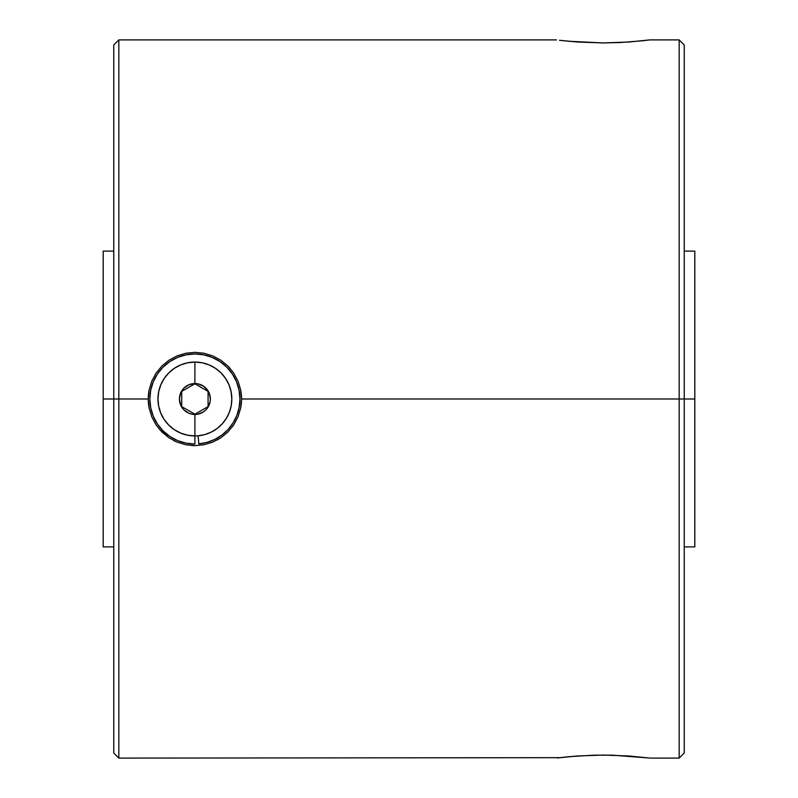 <?xml version="1.0" encoding="UTF-8"?>
<svg xmlns="http://www.w3.org/2000/svg" width="798" height="798" viewBox="0 0 798 798"><rect width="100%" height="100%" fill="white"/><g stroke="black" fill="none" stroke-linecap="round" stroke-linejoin="round"><path stroke-width="1.2" d="M194.902 435.937L194.902 414.461A15.461 15.461 0 0 1 179.43 399A15.461 15.461 0 0 1 194.902 383.539L197.914 383.828L203.49 386.142L207.759 390.412L209.186 393.085L210.363 399L210.064 402.012L207.759 407.588L205.834 409.933L203.49 411.858L197.914 414.172L191.879 414.172L188.976 413.284L183.959 409.933L182.044 407.588L180.607 404.915L179.43 399L180.607 393.085L183.959 388.067L188.976 384.716L194.902 383.539L194.902 362.063A36.937 36.937 0 0 1 231.829 399A36.937 36.937 0 0 1 194.902 435.937A36.937 36.937 0 0 0 231.829 399A36.937 36.937 0 0 0 194.902 362.063L194.902 383.539A15.461 15.461 0 0 1 210.363 399A15.461 15.461 0 0 1 194.902 414.461L194.902 435.937A36.937 36.937 0 0 1 157.964 399A36.937 36.937 0 0 0 194.902 435.937A36.937 36.937 0 0 0 231.829 399L231.121 391.798L229.016 384.865L225.605 378.481L221.016 372.885L215.42 368.287L209.036 364.876L202.103 362.781L194.902 362.063L187.69 362.781L180.767 364.876L174.383 368.287L168.787 372.885L164.189 378.481L160.777 384.865L158.672 391.798L157.964 399L158.672 406.202L160.777 413.135L164.189 419.519L168.787 425.115L174.383 429.713L180.767 433.124L187.69 435.219L194.902 435.937L194.902 444.047L186.114 443.179L177.665 440.616L169.874 436.456L163.051 430.85L157.445 424.027L153.286 416.237L150.722 407.788L149.854 399A45.047 45.047 0 0 1 194.902 353.953A45.047 45.047 0 0 1 239.949 399A45.047 45.047 0 0 1 198.822 443.878L198.113 435.788L204.847 434.571L211.231 432.127L217.056 428.546L222.123 423.947L226.263 418.501L229.315 412.386L231.201 405.813L231.829 399A36.937 36.937 0 0 0 194.902 362.063A36.937 36.937 0 0 0 157.964 399A36.937 36.937 0 0 0 194.902 435.937L194.902 444.047A45.047 45.047 0 0 1 149.854 399L150.722 390.212L153.286 381.763L157.445 373.973L163.051 367.15L169.874 361.544L177.665 357.384L186.114 354.821L194.902 353.953L203.69 354.821L212.138 357.384L219.929 361.544L226.752 367.15L232.358 373.973L236.517 381.763L239.081 390.212L239.949 399L239.171 407.309L236.886 415.329L233.156 422.79L228.108 429.434L221.934 435.03L214.822 439.399L207.031 442.381L198.822 443.878L198.113 435.788M684.235 751.327L684.235 399L694.799 399L694.799 546.899L694.799 399L684.235 399L684.235 753.033L684.235 399L679.168 399L679.168 758.1L679.168 399L241.555 399A46.653 46.653 0 0 0 240.647 389.863L241.555 399L240.657 408.087L238.004 416.845L233.684 424.915L227.909 431.967L220.827 437.783L212.797 442.082L204.029 444.745L194.931 445.653L185.834 444.765L177.056 442.102L169.016 437.813L161.934 432.007L156.139 424.965L151.82 416.905L149.156 408.147L148.248 399L149.146 389.893A46.653 46.653 0 0 0 148.248 399L118.832 399L118.832 758.1L118.832 399L113.765 399L113.765 753.033L113.765 399L103.201 399L103.201 546.899L103.201 399L113.765 399L113.765 751.327M556.445 39.9L118.832 39.9L118.832 399L148.248 399L149.146 389.893L151.81 381.125L156.109 373.085L161.914 366.003L168.967 360.217L177.026 355.908L185.794 353.245L194.882 352.347L204.019 353.245L212.747 355.898L220.827 360.217L227.879 366.013L233.674 373.065L237.994 381.145L240.647 389.863L241.555 399L679.168 399L679.168 39.9L649.752 39.9L629.033 42.005L603.118 42.942L567.687 41.187M648.844 40.02L649.752 39.9M641.861 40.838L620.974 42.494L603.118 42.942L577.173 42.005L559.498 40.279M113.765 46.673L113.765 399L118.832 399L118.832 758.1L559.917 757.671M557.343 757.98L577.173 755.995L603.069 755.058L628.984 755.995L648.854 757.98M569.333 756.654L593.971 755.177L612.166 755.167L648.844 757.98M684.235 753.033L679.168 758.1L679.168 399L684.235 399L684.235 46.673M565.114 757.073L564.565 757.132M646.959 757.751L646.32 757.671M208.079 406.611L208.079 391.389L194.902 383.778L181.715 391.389L181.715 406.611L194.902 414.222L208.079 406.611L208.079 391.389L194.902 383.778L181.715 391.389L181.715 406.611L194.902 414.222L208.079 406.611M149.146 389.893L151.81 381.125L156.109 373.085L161.914 366.003L168.977 360.207L177.046 355.898M177.026 355.908L185.794 353.245L194.902 352.347M203.999 353.245L212.747 355.898L220.827 360.217L227.879 366.013L233.674 373.065L237.994 381.145L240.647 389.863M228.687 366.831L230.273 368.576M240.657 408.087A46.653 46.653 0 0 0 241.555 399L240.657 408.087L238.004 416.845L233.495 425.214M233.475 425.234L232.258 426.94M220.657 437.903L217.226 439.967M233.684 424.915L227.909 431.967L220.827 437.783L212.797 442.082L203.999 444.755M204.029 444.745L194.931 445.653L185.834 444.765L177.056 442.102L169.016 437.813L159.111 428.925M194.732 445.653L191.819 445.553M176.468 441.853L173.375 440.386M161.934 432.007L156.139 424.965L151.8 416.855M151.82 416.905L149.156 408.147L148.248 399A46.653 46.653 0 0 0 149.156 408.147L149.146 408.097M103.201 251.101L103.201 399L103.201 251.101L113.765 251.101M694.799 251.101L694.799 399L694.799 251.101L684.235 251.101M194.882 352.347L204.019 353.245M568.495 41.267L569.183 41.326M559.996 757.661L570.091 756.584M564.326 40.838L560.006 40.349M648.854 40.02L641.891 40.838M113.765 399L113.765 44.967L113.765 399M118.832 399L118.832 39.9L118.832 399M684.235 399L684.235 44.967L684.235 399M679.168 399L679.168 39.9L679.168 399M194.902 362.063A36.937 36.937 0 0 0 157.964 399A36.937 36.937 0 0 1 194.902 362.063M118.832 758.1L113.765 753.033M679.168 758.1L649.752 758.1M694.799 546.899L684.235 546.899M113.765 546.899L103.201 546.899M118.832 39.9L113.765 44.967M679.168 39.9L684.235 44.967"/></g></svg>
